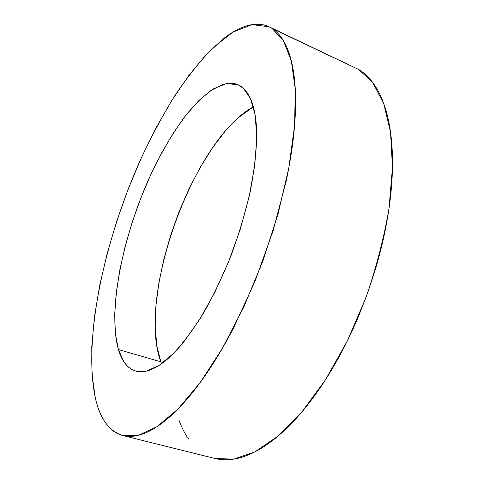 <?xml version="1.0" encoding="UTF-8"?>
<svg xmlns="http://www.w3.org/2000/svg" width="484" height="484" viewBox="0 0 484 484"><rect width="100%" height="100%" fill="white"/><g stroke="black" fill="none" stroke-linecap="round" stroke-linejoin="round"><path stroke-width="0.73" d="M214.878 458.463L219.071 459.316C225.369 460.284 232.187 459.812 239.519 457.9C246.858 455.97 254.59 452.467 262.697 447.404C270.822 442.309 279.135 435.618 287.641 427.324C296.154 419.005 304.605 409.198 313.009 397.896C321.406 386.565 329.471 374.005 337.203 360.217C344.929 346.405 352.037 331.776 358.541 316.33L367.646 292.917L375.481 269.043C380.273 252.981 384.072 237.148 386.885 221.557C389.674 205.978 391.429 191.132 392.143 177.017C392.839 162.92 392.548 149.937 391.266 138.073C389.971 126.233 387.805 115.749 384.774 106.619C381.737 97.514 377.998 89.867 373.563 83.678C369.123 77.507 364.162 72.775 358.686 69.49L272.129 28.483L283.358 40.571L291.344 60.923L295.3 89.498L294.587 125.61L288.827 167.821L278.058 213.976L262.739 261.366L243.785 307.062L222.41 348.298L199.977 382.838L177.822 409.18L157.07 426.64L138.593 435.249L122.96 435.588C109.1 431.286 99.879 418.69 95.294 397.787C82.988 338.758 104.108 241.468 140.021 160.755C150.675 137.831 162.14 116.354 174.403 96.334C187.03 77.404 199.995 61.111 213.305 47.462L233.088 32.035L252.037 24.623L269.074 26.783L358.686 69.49L269.298 26.892M238.503 117.552L253.386 106.861C193.57 139.047 136.476 296.904 160.851 361.808L118.392 349.545C107.841 311.654 121.774 240.645 147.753 181.361C159.29 155.751 172.038 133.657 186.007 115.083C195.306 103.848 204.508 95.076 213.607 88.766L226.536 83.563L238.031 84.754L243.464 88.354L250.524 98.706L255.086 114.702L256.732 136.028C256.302 152.678 254.148 171.167 250.27 191.482C245.412 212.452 239.09 233.609 231.31 254.947C222.846 275.85 213.619 295.167 203.631 312.888C193.461 329.241 183.376 342.799 173.375 353.562L159.212 365.317L146.513 371.077L135.702 371.071C127.582 368.487 121.817 361.312 118.392 349.545L160.851 361.808L161.583 363.708M160.851 361.808L156.81 345.745L155.213 326.736L155.957 305.519L158.891 282.777L163.846 259.158L170.646 235.248L179.104 211.617L189.02 188.833L200.176 167.446L212.337 148.031L225.217 131.188M178.838 419.785C181.458 427.027 184.688 433.434 188.542 439.012M123.19 435.642L215.192 458.542L233.772 459.128L254.971 451.826L278.052 436.066L302.004 411.811L325.55 379.674L347.288 341.014L365.837 297.884C376.249 267.694 383.975 237.922 388.997 208.562L392.47 167.652L390.54 132.18L383.727 103.588L372.807 82.643L358.686 69.49M272.129 28.483C276.6 31.321 280.532 35.677 283.939 41.551C287.339 47.45 290.037 54.904 292.046 63.918C294.048 72.951 295.21 83.466 295.536 95.457C295.845 107.472 295.228 120.728 293.673 135.224C292.106 149.75 289.589 165.117 286.123 181.331L273.043 230.995L255.183 280.871L233.772 327.505C226.167 342.212 218.369 355.655 210.377 367.84C202.385 379.994 194.465 390.594 186.612 399.639C178.765 408.659 171.215 416.004 163.949 421.679C156.695 427.324 149.895 431.329 143.542 433.688C137.202 436.03 131.412 436.858 126.173 436.181C120.946 435.491 116.311 433.489 112.276 430.173C108.253 426.852 104.828 422.435 102.003 416.93C99.19 411.424 96.951 405.041 95.294 397.787L91.966 374.017L91.76 346.762L94.416 317.014L99.65 285.627L107.212 253.332L116.862 220.789L128.387 188.585L141.576 157.312L156.217 127.57L172.08 100.013L188.893 75.371L206.335 54.48L223.977 38.278C229.852 33.747 235.623 30.262 241.286 27.824C246.955 25.386 252.394 24.176 257.609 24.2C262.824 24.23 267.664 25.658 272.129 28.483M118.392 349.545L123.85 361.796L127.498 366.243L131.751 369.437C134.794 371.149 138.212 371.918 142.012 371.742C145.817 371.555 149.943 370.339 154.402 368.1C158.861 365.844 163.574 362.528 168.523 358.148C173.484 353.75 178.578 348.323 183.811 341.855L199.517 319.652L214.775 292.433L228.69 261.59L240.409 228.859L249.242 196.171L254.741 165.407L256.726 138.212C256.792 129.875 256.308 122.416 255.274 115.845C254.233 109.287 252.715 103.709 250.7 99.111C248.691 94.519 246.277 90.938 243.464 88.354C240.645 85.777 237.523 84.18 234.093 83.544L228.787 83.278L223.154 84.367L211.187 90.314L198.67 100.757L186.037 115.047L173.653 132.513L161.844 152.52L150.863 174.458L140.959 197.738L132.35 221.799L125.229 246.084L119.79 270.018L116.22 292.995L114.69 314.382L115.373 333.482L118.392 349.545"/></g></svg>
